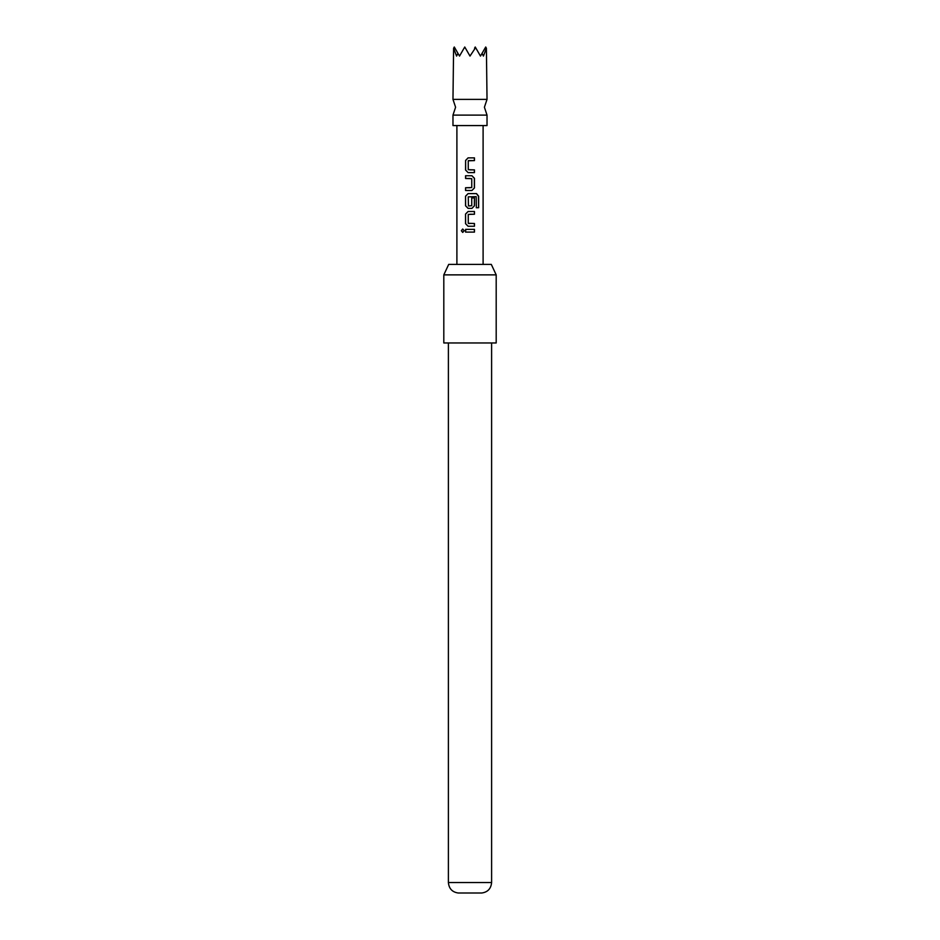 <?xml version="1.0" encoding="UTF-8"?>
<svg xmlns="http://www.w3.org/2000/svg" width="940" height="940" viewBox="0 0 940 940"><rect width="100%" height="100%" fill="white"/><g stroke="black" fill="none" stroke-linecap="round" stroke-linejoin="round"><path stroke-width="1.41" d="M461.34 230.723L462.703 229.031L464.207 230.723L462.703 232.427L461.34 230.723M462.774 232.427L461.517 230.723L462.774 229.031M487.026 115.103L452.974 115.103L455.595 107.242L452.974 99.382L487.026 99.382L484.406 107.242L487.026 115.103L487.026 125.572L452.974 125.572L452.974 115.103M452.974 99.382L453.597 48.199L456.582 56.071L457.956 53.369L459.519 56.071L464.76 47L470 56.071L475.605 47.623L480.481 56.071L482.044 53.369L483.419 56.071L486.403 48.199L487.026 99.382M448.697 264.399L491.303 264.399L496.191 274.868L443.809 274.868L448.697 264.399M491.608 882.543C491.021 888.664 487.743 892.142 481.785 893L458.215 893C452.257 892.142 448.979 888.664 448.392 882.543L491.608 882.543L491.608 342.971M443.809 274.868L443.809 342.971L496.191 342.971L496.191 274.868M470 157.861L474.453 157.861L474.453 160.611L468.261 160.787L468.261 169.682L474.453 169.87L474.453 172.619L468.073 172.619L465.57 170.046L465.606 160.423L468.085 157.861L470 157.861L468.085 157.861M470 175.733L471.927 175.733L474.453 178.306L474.453 187.929L471.927 190.491L465.559 190.491L465.57 187.742L471.751 187.554L471.751 178.671L465.57 178.483L465.57 175.733L470 175.733M470 193.605L476.521 193.605L478.636 196.178L478.636 207.728L476.357 207.728L476.204 196.66L468.261 196.848L468.449 205.919L471.739 205.731L471.739 197.917L474.453 197.917L474.453 205.801L471.927 208.375L468.085 208.375L465.547 205.801L465.547 196.178L468.085 193.605L476.521 193.605M470 211.488L474.453 211.488L474.453 214.238L468.261 214.426L468.261 223.309L474.453 223.497L474.453 226.246L468.085 226.246L465.547 223.685L465.547 214.05L468.085 211.488L470 211.488L468.085 211.488M470 229.36L474.453 229.36L474.453 232.109L465.57 232.098L465.606 229.36L474.453 229.36M474.547 48.199L475.24 47L475.605 47.623M464.395 47.623L465.453 48.199M453.926 47.623L454.29 47L457.956 53.369M482.044 53.369L485.71 47L486.074 47.623M470 232.109L465.57 232.098M465.664 232.098L465.7 229.36M474.371 229.36L474.371 232.109M468.12 226.246L465.547 223.685M474.371 223.497L474.453 226.246M474.371 226.246L470 226.246M468.484 223.497L470 223.497M474.371 211.488L474.453 214.238M474.371 214.238L470 214.238M465.629 223.685L465.547 214.05M465.629 214.05L468.12 211.488M476.392 193.605L478.46 196.178L478.636 207.728M478.46 207.728L476.239 207.728M468.12 208.375L465.629 205.801L465.547 196.178M465.629 196.178L468.12 193.605M471.704 197.917L474.371 197.917L474.371 205.801L471.927 208.375M471.88 208.375L470 208.375M468.484 205.919L470 205.919M470 178.483L465.664 178.483L465.664 175.733L471.892 175.733L474.359 178.306L474.359 187.929L471.927 190.491M465.653 190.491L465.57 187.742M465.653 187.742L470 187.742M471.892 190.491L470 190.491M471.081 172.619L468.108 172.619L465.57 170.046M470 169.87L474.453 169.87M474.359 169.87L474.359 172.619M474.371 157.861L474.359 160.611L468.484 160.611M465.653 170.046L465.606 160.423M465.688 160.423L468.12 157.861M483.101 125.572L483.101 264.399M456.899 125.572L456.899 264.399M448.392 882.543L448.392 342.971"/></g></svg>
